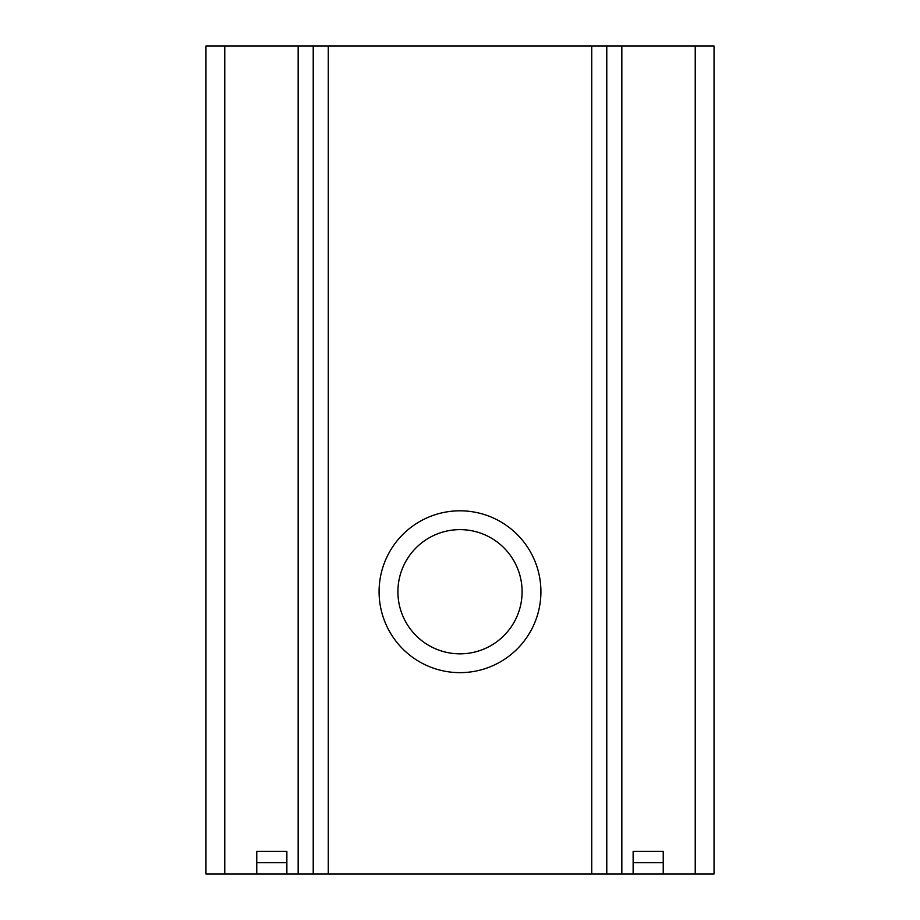 <?xml version="1.0" encoding="UTF-8"?>
<svg xmlns="http://www.w3.org/2000/svg" width="920" height="920" viewBox="0 0 920 920"><rect width="100%" height="100%" fill="white"/><g stroke="black" fill="none" stroke-linecap="round" stroke-linejoin="round"><path stroke-width="1.38" d="M460 529.632A62.1 62.1 0 0 0 397.9 591.732A62.1 62.1 0 0 0 460 653.832A62.1 62.1 0 0 0 522.1 591.732A62.1 62.1 0 0 0 460 529.632M460 510.807A80.914 80.914 0 0 0 379.086 591.732A80.914 80.914 0 0 0 460 672.646A80.914 80.914 0 0 0 540.914 591.732A80.914 80.914 0 0 0 460 510.807M205.953 874L205.953 46L328.267 46L328.267 874L205.953 874M286.867 862.707L256.76 862.707L256.76 851.414L286.867 851.414L286.867 874M695.232 874L695.232 46L714.046 46L714.046 874L328.267 874M695.232 46L621.839 46L621.839 874M633.132 862.707L663.24 862.707L663.24 851.414L633.132 851.414L633.132 874M591.732 874L591.732 46L328.267 46M591.732 46L621.839 46M606.786 46L606.786 874M313.214 874L313.214 46M663.24 862.707L663.24 874M256.76 862.707L256.76 874M298.16 874L298.16 46M224.767 874L224.767 46"/></g></svg>
